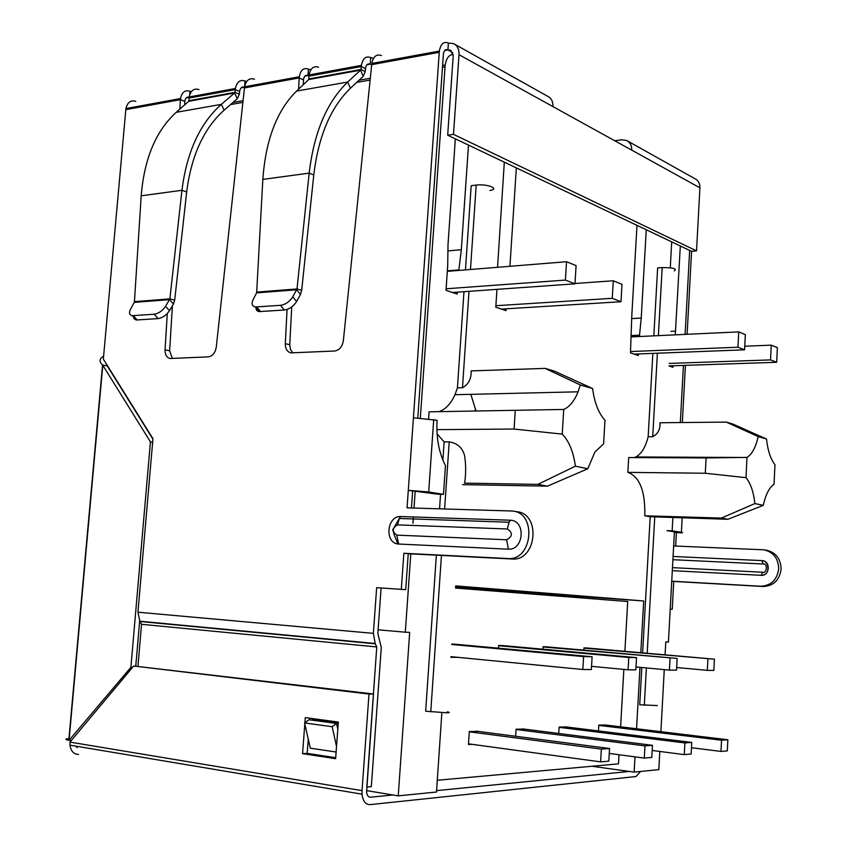 <?xml version="1.0" encoding="UTF-8"?>
<svg xmlns="http://www.w3.org/2000/svg" width="847" height="847" viewBox="0 0 847 847"><rect width="100%" height="100%" fill="white"/><g stroke="black" fill="none" stroke-linecap="round" stroke-linejoin="round"><path stroke-width="1.27" d="M614.71 140.729L621.814 139.787L626.579 140.454C630.104 142.264 631.82 145.483 631.724 150.131L552.975 106.616C553.112 101.608 551.355 98.167 547.681 96.283L454.86 44.34M448.402 43.081L453.59 43.621C457.401 45.569 459.222 49.264 459.021 54.706L453.494 134.355L696.53 250.871L691.448 251.284L447.682 135.192L453.219 55.743L450.488 50.195L447.925 49.931L448.402 43.081C443.754 41.164 440.736 43.832 439.349 51.064L413.421 417.783L437.073 420.281C436.11 437.55 438.905 452.679 445.458 465.649L443.5 494.33L437.655 494.203L408.296 490.339L428.698 491.969L433.717 419.53M453.494 134.355L447.682 135.192M696.53 250.871L699.918 187.812C699.993 183.492 698.33 180.464 694.953 178.717L627.765 141.11M189.664 94.885L189.982 91.254L191.274 91.698M241.151 87.823L244.518 87.209C242.083 86.436 240.484 87.665 239.743 90.883L239.669 91.518L235.265 89.613L235.392 88.48C236.864 81.884 240.093 79.396 245.058 80.984L246.657 81.545M308.975 75.986L307.948 75.584L308.456 69.168L310.775 69.952M371.664 64.743L370.234 64.171C367.863 63.292 366.317 64.573 365.597 67.993L365.523 68.681L361.277 66.564L361.404 65.357C362.823 58.369 365.936 55.775 370.721 57.564L373.474 58.485M365.523 68.681L365.226 71.572L360.97 69.465L361.277 66.564L308.964 76.135L308.816 78.94L360.97 69.465L360.568 70.153L363.225 76.336L365.226 71.572M318.578 67.284C313.697 65.579 310.542 68.131 309.091 74.96L308.964 76.135M317.254 73.456L315.402 73.805M308.71 79.544L296.588 91.074C276.927 110.406 265.683 139.84 262.835 179.395L256.683 292.099L297.011 288.954L309.176 173.137C314.025 132.407 326.868 102.042 347.704 82.043L360.568 70.153L308.71 79.544L308.816 78.94M239.669 91.518L239.373 94.25L234.968 92.344L235.265 89.613L189.05 98.061L188.881 100.708L234.968 92.344L234.566 92.979L237.319 98.75L239.373 94.25M198.939 89.581C193.921 88.056 190.67 90.513 189.177 96.96L189.05 98.061M197.584 95.415L195.678 95.764M188.743 101.291L176.218 112.323C155.922 130.819 144.244 158.643 141.195 195.795L134.44 301.648L169.876 298.875L181.946 190.3C186.774 152.1 199.903 123.461 221.332 104.361L234.566 92.979L188.743 101.291L188.881 100.708M296.588 91.074L347.704 82.043L350.414 88.268L363.225 76.336M176.218 112.323L221.332 104.361L224.127 110.163L237.319 98.75M350.414 88.268C330.637 107.347 318.43 136.24 313.771 174.948L309.176 173.137L262.835 179.395M224.127 110.163C203.788 128.373 191.306 155.636 186.679 191.941L181.946 190.3L141.195 195.795M255.995 307.016C255.678 309.642 256.768 311.167 259.256 311.601L284.348 310.013C289.388 309.229 293.464 306.402 296.577 301.543L300.452 294.491L296.683 289.759L256.577 292.871L253.062 299.774C251.263 303.829 252.046 306.222 255.402 306.974L280.526 305.322C285.577 304.518 289.663 301.691 292.787 296.821L297.011 288.954L301.68 290.352L313.771 174.948M256.577 292.871L256.683 292.099M133.551 315.963L133.953 318.737L136.229 320.007L158.124 318.599C162.582 317.879 166.372 315.243 169.474 310.669L173.434 304.041L169.548 299.637L134.313 302.368L130.692 308.869C128.755 312.755 129.295 315.031 132.28 315.687L154.196 314.226C158.654 313.496 162.455 310.849 165.578 306.275L169.876 298.875L174.683 300.156L186.679 191.941M134.313 302.368L134.44 301.648M300.452 294.491L301.68 290.352M173.434 304.041L174.683 300.156M107.304 365.925L102.551 364.993C99.152 361.828 99.237 359.054 102.815 356.661L103.578 356.566M152.905 439.148L107.431 366.211M135.774 666.028L139.66 621.052M150.427 441.859L102.794 365.237L69.052 740.32L130.893 667.33L150.427 441.859L152.64 442.219M130.893 667.33L132.587 667.341M69.21 738.584C64.965 738.933 64.817 739.505 68.787 740.278L71.55 740.225M381.478 55.563C376.576 53.785 373.358 56.41 371.822 63.451L343.363 340.653C342.283 346.772 339.34 350.224 334.523 351.029L290.796 352.871C287.122 351.749 285.291 348.668 285.291 343.628L287.08 309.441M304.804 76.166L307.948 75.584C305.651 74.737 304.179 75.965 303.565 79.279L303.512 79.936L299.182 77.924L299.287 76.759C300.621 69.994 303.671 67.464 308.456 69.168M254.555 79.216C249.484 77.628 246.159 80.158 244.582 86.796L216.271 347.154C215.244 352.903 212.608 356.132 208.362 356.873L169.961 358.514C166.647 357.529 165.006 354.618 165.059 349.779L167.282 313.538M189.146 97.183C186.901 96.674 185.493 97.903 184.9 100.857L184.837 101.471L180.39 99.65L180.506 98.548C181.883 92.164 185.038 89.729 189.982 91.254M135.795 101.354C130.724 99.914 127.431 102.318 125.928 108.564L103.345 359.128L152.947 438.672L137.945 612.201L139.924 621.497L375.242 643.805L373.368 633.355L376.661 587.67L405.713 589.66L408.243 553.726L403.86 553.271L507.777 558.544C532.551 561.063 537.231 512.827 512.456 511.016L407.058 507.851L413.421 417.783M417.804 417.836L443.426 53.848C444.124 50.301 445.628 48.999 447.925 49.931L452.743 52.588M443.5 494.33L428.698 491.969M411.462 507.988L412.648 491.027M285.291 343.628L289.759 344.771L290.479 349.546L292.967 352.945M289.759 344.771L291.728 306.942M303.258 84.721L303.512 79.936M298.589 89.168L299.182 77.924L244.434 87.929M165.059 349.779L169.644 350.838L172.386 358.535M169.644 350.838L172.396 305.778M184.625 104.912L184.837 101.471M179.808 109.168L180.39 99.65L125.801 109.634M134.419 107.008L132.492 107.357M408.243 553.726L511.969 558.999C536.691 561.519 541.349 513.473 516.617 511.662L513.346 511.154M376.661 587.67L401.309 589.343L403.86 553.271M401.309 589.343L405.713 589.66M381.108 587.987L377.836 633.514L381.288 647.468L371.325 786.651L366.804 787.064L376.767 646.949L141.544 624.313L139.924 621.497M316.99 720.236L316.947 720.808M338.249 723.105L312.479 719.622L312.437 720.204M510.233 520.206L510.582 520.227C526.135 520.841 523.795 550.338 508.38 549.174L397.794 543.996C384.189 542.313 387.195 515.696 400.599 516.543L510.233 520.206L508.994 522.239L507.342 528.983C512.933 532.805 512.7 536.405 506.644 539.772L396.83 535.124C391.822 531.493 392.066 528.083 397.561 524.875L507.342 528.983M137.976 666.038L141.544 624.313L376.767 646.949L375.242 643.805M691.597 251.263L687.108 334.3M685.424 365.353L682.333 422.537M680.459 457.179L680.427 457.814M672.867 517.633L672.147 530.836L666.981 530.646L676.255 532.117L674.381 532.371M682.163 517.909L681.39 532.308L672.147 530.836M681.39 532.308C683.222 532.615 683.021 532.795 680.787 532.837L674.371 532.445M676.372 532.763L675.652 546.05M673.64 545.966L763.825 549.809C773.364 551.958 778.319 558.279 778.7 568.792C777.101 579.899 771.088 585.722 760.659 586.24L671.735 581.19L673.746 581.434L672.232 609.289L670.221 609.141L672.232 609.289M764.576 549.925L766.27 550.19C775.788 552.329 780.733 558.639 781.114 569.11C779.515 580.195 773.523 585.986 763.115 586.505L673.746 581.434M761.908 560.576L763.105 564.007C767.721 562.832 767.181 573.864 762.702 572.244L761.294 575.314L672.306 570.666L761.188 575.314C769.722 576.14 770.918 561.254 762.374 560.619L673.069 556.458M77.193 747.605L75.521 746.08M629.353 771.448L436.586 790.632M392.902 794.984L370.573 797.196C368.413 797.196 367.09 795.534 366.603 792.21L373.495 694L368.996 694.064L362.029 790.632L69.973 742.099L69.973 745.148L362.04 794.179L362.029 790.632M640.597 771.458L635.959 776.551L370.033 804.629C365.576 804.629 362.908 801.146 362.04 794.179M78.496 754.412C73.742 754.254 70.904 751.162 69.973 745.148M304.909 722.713L305.301 717.61L338.334 722.057L335.624 758.7L302.559 753.65L304.825 723.899M368.996 694.064L133.699 666.007L69.973 742.099M336.121 752.03L310.32 748.176L304.602 722.936L332.162 726.715L336.545 723.465L309.028 719.738L304.602 722.936M337.805 729.172L336.545 723.465M302.559 753.65L307.186 753.364L335.698 757.705M307.186 753.364L308.266 739.103M309.727 719.834L309.843 718.224M133.699 666.007L373.421 693.989M336.534 746.429L332.162 726.715M641.804 667.51L639.729 704.778L657.41 705.562M647.193 653.27L654.752 516.871L727.944 519.285L721.379 518.078L644.789 515.812L650.2 516.734L642.619 652.868M436.364 555.156L425.66 711.215L447.142 712.814C449.958 712.687 449.979 712.359 447.205 711.84M439.064 411.674C445.67 409.292 450.975 403.638 454.966 394.713L457.433 387.873L462.473 387.735C468.571 384.347 471.451 378.736 471.123 370.912L545.087 368.381L580.301 384.962L578.078 391.812C574.467 400.885 569.682 406.761 563.731 409.45L562.217 434.098C569.089 441.234 573.472 451.927 575.388 466.178L537.813 484.389L464.632 483.139C466.041 473.357 465.988 464.04 464.484 455.188C462.187 447.491 457.094 443.055 449.206 441.89L444.135 441.901L437.073 433.865M634.244 457.581L635.811 456.967C641.433 453.95 645.552 447.195 648.167 436.713L652.719 436.703C657.992 433.939 660.406 429.291 659.972 422.748L726.313 422.102L758.181 436.607C755.789 447.269 752.062 454.204 747.001 457.401L706.102 457.941L705.297 473.251L745.985 477.666C750.611 483.288 753.576 491.927 754.868 503.584L721.379 518.078M563.731 409.45L429.08 411.833L428.603 418.693M592.021 766.26L634.128 772.115L658.828 769.627L659.813 751.458M366.56 790.611L398.249 795.862L436.491 792.019L441.859 712.74M660.893 731.692L664.27 669.628M665.075 654.847L665.774 641.973L668.431 642.079L674.413 531.831M468.486 145.102L461.329 249.696L458.788 270.426M457.295 292.151L457.168 294.089L446.009 290.309L447.692 265.905L448.01 244.635L455.337 138.834M420.334 417.952L445.173 65.028C446.348 58.242 449.026 54.695 453.198 54.409M415.199 491.133L414.014 508.062M413.389 516.977L412.944 523.287M410.795 553.853L405.3 632.201L409.683 632.37L398.249 795.862M455.686 585.891L643.688 600.968L640.798 652.709M639.983 667.341L636.552 728.759M634.985 756.847L634.128 772.115M678.426 457.803L678.458 457.168M680.332 422.547L683.434 365.417M685.107 334.396L689.659 250.426M680.321 245.979L675.292 334.851M673.026 365.766L672.942 367.291L669.024 365.968M670.284 267.779L671.713 241.882M646.261 229.759L641.232 318.059L639.39 336.524M638.394 353.951L638.31 355.539L630.454 352.881L631.862 314.502L636.986 225.344M516.352 167.897L509.926 266.297M506.114 308.816L505.998 310.658L495.791 307.196L496.967 289.346M497.56 267.292L504.314 162.158M661.835 457.094L662.142 457.729M644.789 515.812C645.382 491.239 639.739 476.766 627.849 472.372L705.297 473.251M706.102 457.941L628.696 457.56L627.849 472.372M648.167 436.713L652.846 353.39M653.831 335.846L657.643 267.896L662.174 267.557C673.312 267.631 677.346 268.753 674.265 270.924M439.551 508.803L440.546 494.267M442.886 460.101L444.135 441.901M457.433 387.873L463.976 291.686M465.458 269.886L471.186 185.684L476.194 185.08C487.163 183.608 500.461 188.923 489.926 190.49M470.816 394.342L476.078 411.091M643.688 600.968L564.123 595.377M593.736 597.326L593.641 598.861M485.479 590.391L564.091 595.896M378.101 629.808L405.3 632.201M458.82 269.928L447.354 270.86M447.915 250.903L461.329 249.696M631.449 335.56L639.464 335.179M631.809 318.578L641.232 318.059M670.93 331.378L675.662 331.145M455.654 586.346L462.981 586.823L455.665 586.24M473.695 589.47L498.629 591.111L455.559 587.723M455.58 587.479L591.894 597.029L455.644 586.579M654.752 516.871L650.2 516.734M462.547 484.643L547.458 486.157L587.797 468.772L594.922 452.002L603.593 443.913L604.991 420.25C598.617 413.294 594.488 402.727 592.593 388.529L580.301 384.962M475.093 411.102L475.22 409.239M501.668 589.808L501.583 591.1M727.944 519.285L763.274 505.341L754.868 503.584M763.274 505.341C765.667 494.553 769.256 487.544 774.031 484.315L774.973 464.717C770.622 459.212 767.806 450.657 766.514 439.032L758.181 436.607M747.001 457.401L745.985 477.666M575.388 466.178L587.797 468.772M537.813 484.389L547.458 486.157M766.514 439.032L732.803 424.029L726.313 422.102M592.593 388.529L554.594 371.198L545.087 368.381M436.872 429.63L514.076 429.048L562.217 434.098M514.076 429.048L515.272 410.467M437.285 780.267L618.49 763.856L619.009 754.741M620.597 726.842L623.858 669.416M624.885 651.311L627.712 601.529L455.538 588.051M583.848 650.147L583.985 647.839L591.344 648.368M598.458 730.919L598.797 725.106L605.944 725.074M558.724 733.47L559.115 727.065L566.834 727.022M478.428 731.416L469.302 731.501L468.444 744.555L472.15 744.333M450.879 657.261L458.365 657.388M451.769 644.059L459.762 644.641M498.491 648.188L498.671 645.403L507.332 645.986M515.643 736.265L516.088 729.182L524.473 729.129M542.916 649.194L543.075 646.674L551.037 647.224M559.094 727.351L684.884 742.935L691.755 742.427L564.864 726.779M691.755 742.427L691.141 754.01L684.27 754.613L684.884 742.935M684.27 754.613L652.179 750.474M591.545 666.324L628.082 669.818L635.843 669.871L636.531 657.632L501.816 645.488M498.65 645.721L628.781 657.484L628.082 669.818M628.781 657.484L636.531 657.632M450.922 656.658L582.842 669.511L591.354 669.564L592.106 656.753L454.119 644.133M451.737 644.482L583.604 656.584L582.842 669.511M583.604 656.584L592.106 656.753M583.964 648.135L714.423 659.178L586.082 647.902M714.423 659.178L713.841 670.411L707.309 670.369L707.901 659.051M707.309 670.369L676.658 667.521M516.077 729.489L644.969 745.889L652.465 745.328L522.451 728.875M652.465 745.328L651.798 757.43L644.292 758.086L644.969 745.889M644.292 758.086L609.258 753.449M598.787 725.381L721.549 740.225L727.869 739.759L604.027 724.841M727.869 739.759L727.308 750.876L720.977 751.427L721.549 740.225M720.977 751.427L691.48 747.721M543.054 646.981L677.145 658.437L545.659 646.748M677.145 658.437L676.52 670.157L669.405 670.104L670.051 658.299M669.405 670.104L636.002 666.96M469.28 731.808L601.349 749.108L609.544 748.504L476.353 731.152M609.544 748.504L608.824 761.167L600.608 761.877L601.349 749.108M600.608 761.877L468.486 743.835M446.115 288.774L565.394 280.092L566.527 261.723L576.087 265.619L574.975 283.819L452.467 292.501M566.527 261.723L447.311 271.358M495.887 305.714L612.265 298.324L613.292 280.781L574.986 283.501M613.292 280.781L622.005 284.327L620.989 301.723L501.424 309.102M574.975 283.819L565.394 280.092M612.265 298.324L620.989 301.723M630.528 351.547L737.959 347.228L738.732 331.897L745.339 334.597L744.577 349.8L634.107 354.12M738.732 331.897L631.375 336.894M669.172 363.416L770.548 359.901L771.268 345.153L744.757 346.232M771.268 345.153L777.377 347.651L776.667 362.283L669.035 365.904M744.577 349.8L737.959 347.228M770.548 359.901L776.667 362.283M459.021 54.706L552.975 106.616M631.724 150.131L699.918 187.812M299.287 76.759L244.582 86.796L245.058 80.984M366.952 64.774L370.234 64.171L370.721 57.564M292.787 296.821L296.577 301.543M280.526 305.322L284.348 310.013M256.747 306.995L260.59 311.632M165.578 306.275L169.474 310.669M154.196 314.226L158.124 318.599M133.318 315.709L137.256 320.018M371.674 64.658L439.233 52.302M444.739 50.513L447.925 49.931M186.192 97.892L189.125 97.363M507.777 558.544L511.969 558.999M137.945 612.201L373.368 633.355M400.599 516.543L399.297 518.47L397.561 524.875M396.83 535.124L398.641 544.07M508.38 549.174L506.644 539.772M763.115 586.505L760.659 586.24M672.465 567.638L762.702 572.244M763.105 564.007L672.899 559.698M370.573 797.196L369.176 796.963M644.302 705.286L646.377 667.944M430.763 711.84L441.446 555.41M444.622 508.952L449.206 441.89M444.971 66.902L442.452 67.347M370.097 80.052L356.714 82.403M242.867 102.402L230.617 104.552M652.719 436.703L657.388 353.21M658.373 335.634L662.174 267.557M462.473 387.735L468.994 291.326M470.477 269.484L476.194 185.08M451.123 50.545L450.488 50.195M308.827 79.025L360.949 69.57M188.892 100.793L234.937 92.439M255.402 306.974L259.256 311.601M132.28 315.687L136.229 320.007M309.091 74.96L361.404 65.357M189.177 96.96L235.392 88.48M102.551 364.993L68.787 740.278M180.506 98.548L125.928 108.564M439.349 51.064L371.822 63.451M510.582 520.227L508.994 522.239L399.297 518.47L392.754 529.788C395.401 539.243 394.755 535.124 397.794 543.996M375.083 643.487L139.755 621.211M761.294 575.314C771.141 575.049 768.864 560.915 762.374 560.619M635.811 456.967L745.974 457.486M454.966 394.713L578.078 391.812M233.01 102.476L243.047 100.708M359.043 80.232L370.277 78.252M442.579 65.484L445.173 65.028"/></g></svg>
